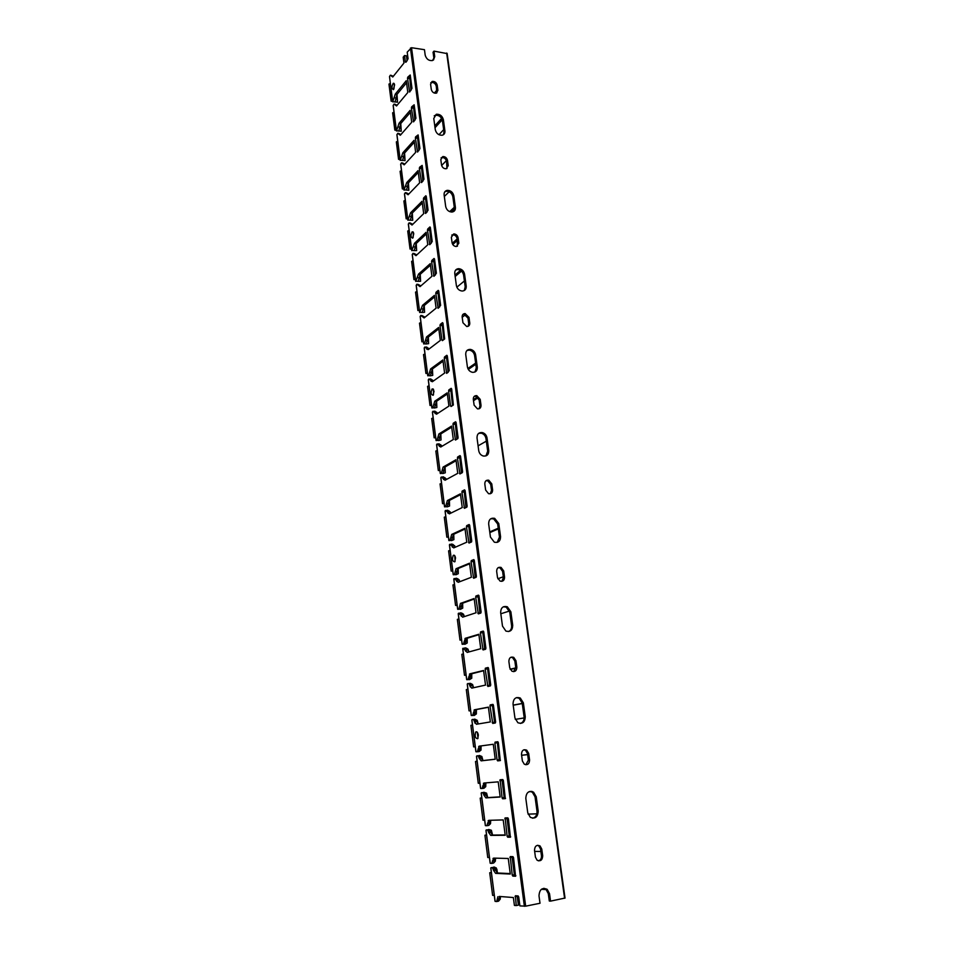 <?xml version="1.0" encoding="UTF-8"?>
<svg xmlns="http://www.w3.org/2000/svg" width="954" height="954" viewBox="0 0 954 954"><rect width="100%" height="100%" fill="white"/><g stroke="black" fill="none" stroke-linecap="round" stroke-linejoin="round"><path stroke-width="1.43" d="M543.911 888.293L545.95 889.259L548.3 893.636L549.301 901.029L550.553 901.125L549.54 893.719L547.191 889.343C542.194 887.244 539.463 889.402 538.998 895.83L540.012 903.259L525.666 906.169L411.532 47.712L424.458 49.68L425.198 55.189C426.426 59.148 428.859 60.937 432.52 60.543L434.726 56.608L433.474 60.054M517.175 895.878L518.356 905.143L516.233 905.573L515.387 895.746L518.141 895.949L518.726 896.975L519.906 905.895L525.666 906.169M405.999 62.213L408.073 58.754L407.203 52.136L411.532 47.712M546.356 889.617L541.383 889.295M530.567 791.474L531.76 791.391M521.599 755.258L527.634 754.566M522.267 703.551L513.324 705.209M515.756 668.146L510.247 669.446M498.346 528.886L489.831 532.606M478.145 397.735L473.506 400.704M475.796 364.273L468.319 369.425M461.521 271.127L455.153 276.481M457.36 240.42L452.768 244.51M454.486 208.89L451.159 212.026M442.251 119.799L435.024 127.717M437.004 92.192L436.121 93.206M564.911 898.072L550.553 901.125M540.882 851.493L534.645 851.397M536.875 813.822L528.063 814.132M528.933 791.748L532.26 791.534M521.611 755.306L527.634 754.602M515.267 719.388L524.163 717.921M522.243 703.42L513.18 705.101M515.756 667.895L510.14 669.219M500.814 613.768L509.496 611.025M497.833 578.78L503.33 576.753M498.25 528.206L489.736 531.927M478.085 445.84L486.325 441.153M477.417 397.043L473.363 399.643M475.641 363.104L467.842 368.494M462.189 317.277L465.504 314.725M456.847 287.178L464.395 280.965M460.532 270.364L454.963 275.05M457.157 238.917L452.22 243.33M454.295 207.28L449.68 211.645M444.325 196.464L449.143 191.766M441.642 165.483L446.389 160.606M438.959 134.717L443.67 129.649M441.607 118.391L434.774 125.904M436.825 90.189L434.332 93.063M433.82 57.705L433.068 52.22L433.975 51.122L434.726 56.608M447.032 53.579L433.975 51.122M527.765 812.808L525.809 798.391C526.167 792.476 528.754 790.401 533.56 792.166L536.231 796.745L538.199 811.103C537.829 817.125 535.206 819.2 530.329 817.328L527.765 812.808M535.433 857.157L534.502 850.324C534.789 846.031 536.637 844.564 540.036 845.924L541.753 849.012L542.695 855.821C542.397 860.162 540.536 861.617 537.102 860.222L535.433 857.157M514.933 717.992L513.037 704.028C513.288 698.626 515.709 696.635 520.288 698.03L523.352 702.824L525.26 716.716C524.998 722.238 522.542 724.229 517.879 722.727L514.933 717.992M522.387 761.006L521.492 754.387C521.695 750.452 523.436 749.045 526.703 750.154L528.671 753.398L529.577 759.992C529.351 763.963 527.598 765.37 524.306 764.214L522.387 761.006M502.496 626.122L500.659 612.587C500.802 607.698 503.032 605.766 507.337 606.792L510.867 611.788L512.715 625.264C512.56 630.272 510.283 632.204 505.894 631.071L502.496 626.122M509.746 667.86L508.876 661.456C509.019 657.878 510.64 656.519 513.729 657.366L515.983 660.752L516.865 667.144C516.722 670.757 515.088 672.129 511.964 671.222L509.746 667.86M490.439 537.066L488.663 523.949C488.71 519.56 490.714 517.7 494.685 518.344L498.763 523.531L500.552 536.601C500.504 541.097 498.429 542.969 494.363 542.218L490.439 537.066M497.511 577.599L496.664 571.374C496.724 568.155 498.203 566.831 501.088 567.427L503.7 570.945L504.547 577.146C504.475 580.414 502.973 581.737 500.051 581.093L497.511 577.599M478.741 450.705L477.024 437.969C476.988 434.082 478.765 432.281 482.354 432.579C484.906 433.343 486.468 435.119 487.017 437.91L488.758 450.598C488.794 454.593 486.957 456.394 483.249 456.012C480.78 455.201 479.278 453.424 478.741 450.705M485.634 490.058L484.811 484.036C484.823 481.162 486.135 479.886 488.782 480.22L491.775 483.869L492.598 489.879C492.598 492.789 491.25 494.065 488.567 493.695L485.634 490.058M467.4 366.896L465.731 354.542C465.624 351.132 467.162 349.414 470.322 349.379C473.196 349.963 474.961 351.776 475.629 354.828L477.31 367.135C477.417 370.653 475.819 372.382 472.528 372.334C469.738 371.69 468.032 369.878 467.4 366.896M474.114 405.152L473.315 399.297C473.267 396.757 474.424 395.54 476.785 395.636L480.208 399.368L481.007 405.2C481.054 407.787 479.886 409.004 477.477 408.872L474.114 405.152M456.382 285.544L454.76 273.548C454.617 270.578 455.905 268.956 458.635 268.67C461.796 269.016 463.763 270.841 464.562 274.156L466.208 286.105C466.351 289.169 465.003 290.815 462.153 291.042C459.065 290.624 457.145 288.8 456.382 285.544M462.94 322.738L462.165 317.062C462.082 314.832 463.06 313.675 465.123 313.568L468.986 317.36L469.762 323.024C469.845 325.278 468.843 326.447 466.733 326.518L462.94 322.738M445.697 206.541L444.111 194.89C443.944 192.326 445.005 190.8 447.319 190.335C450.705 190.406 452.876 192.231 453.818 195.797L455.404 207.412C455.583 210.071 454.462 211.609 452.053 212.038C448.714 211.883 446.591 210.047 445.697 206.541M452.077 242.71L451.337 237.2L453.806 233.921C456.06 234.076 457.491 235.34 458.087 237.713L458.838 243.222L456.298 246.514C454.068 246.335 452.661 245.059 452.077 242.71M435.298 129.792L433.772 118.463L436.36 114.253C439.937 114.051 442.274 115.851 443.371 119.655L444.922 130.936C445.113 133.238 444.194 134.669 442.179 135.23C438.649 135.349 436.36 133.536 435.298 129.792M441.535 164.982L440.808 159.628L442.835 156.575C445.244 156.539 446.794 157.804 447.498 160.344L448.225 165.686L446.15 168.763C443.753 168.763 442.215 167.51 441.535 164.982M431.291 89.437L430.588 84.238L432.21 81.436C434.726 81.209 436.395 82.449 437.206 85.144L437.91 90.344L436.228 93.182C433.736 93.373 432.09 92.121 431.291 89.437M529.983 791.391L532.368 792.249L535.039 796.817L536.995 811.15C537.209 814.966 535.754 817.328 532.654 818.234M537.484 845.304L538.819 845.912L540.536 849L541.467 855.798C541.61 858.505 540.596 860.198 538.414 860.854M516.472 697.612L519.131 698.256L522.196 703.038L524.092 716.919C524.318 720.21 523.126 722.381 520.49 723.442M523.973 749.772L525.523 750.297L527.49 753.529L528.385 760.111L525.845 764.762M503.414 606.78L506.216 607.149L509.746 612.146L511.582 625.597C511.821 628.412 510.855 630.391 508.685 631.536M510.879 657.27L512.584 657.652L514.85 661.027L515.72 667.406L513.669 671.64M490.797 518.749L493.612 518.833L497.678 524.008L499.467 537.066L497.189 542.385M498.215 567.642L499.991 567.845L502.591 571.363L503.438 577.552L501.828 581.344M478.646 433.366L481.305 433.188C483.857 433.951 485.407 435.728 485.968 438.518L487.697 451.182L485.956 455.905M485.98 480.733L487.709 480.768L490.702 484.405L491.525 490.404L490.308 493.755M466.947 350.512L469.308 350.106C472.182 350.69 473.935 352.503 474.603 355.544L476.284 367.839L474.973 371.988M474.174 396.423L475.76 396.304L479.17 400.024L479.969 405.855L479.075 408.777M455.654 270.042L457.658 269.505C460.806 269.851 462.773 271.675 463.572 274.979L465.206 286.915L464.24 290.541M462.773 314.582L464.121 314.343L467.985 318.123L468.748 323.788L468.116 326.304M444.755 191.849L446.365 191.265C449.751 191.337 451.91 193.161 452.852 196.727L454.438 208.318L453.746 211.478M451.743 235.089L452.828 234.803C455.094 234.958 456.513 236.222 457.109 238.595L457.419 246.239M434.213 115.839L435.441 115.279C439.007 115.076 441.344 116.877 442.441 120.681L443.98 131.95L443.491 134.669M441.082 157.839L441.893 157.553C444.302 157.517 445.852 158.769 446.544 161.321L446.985 168.476M430.755 82.736L431.303 82.497C433.808 82.271 435.477 83.511 436.288 86.206L436.813 92.932M499.276 896.438L513.371 897.535L514.409 905.406L516.233 905.573M518.332 904.964L519.751 904.678M499.693 896.462L498.226 901.232M497.475 872.993L496.819 869.082L494.685 867.138L493.421 867.15L497.547 873.005L510.235 873.578M498.799 900.862L500.254 899.133L500.468 896.521M491.37 872.588L489.724 872.779L492.61 895.353L494.279 895.353M495.078 901.041L490.857 868.128M478.348 735.117L477.704 738.706C475.259 738.372 474.591 736.142 475.712 732.028C476.905 731.313 477.775 732.338 478.348 735.117M455.535 557.983L454.748 561.846C452.423 561.429 451.922 559.282 453.245 555.407C454.307 554.763 455.07 555.622 455.535 557.983M434.034 391.128L433.104 395.29C430.934 394.729 430.6 392.619 432.09 388.958L434.034 391.128M413.762 233.682L412.677 238.154C410.697 237.403 410.518 235.292 412.116 231.846L413.762 233.682M394.598 84.87L393.382 89.64C391.617 88.674 391.569 86.564 393.239 83.296L394.598 84.87M510.247 856.585L512.954 856.644L513.538 857.634L515.542 876.237L512.811 876.106L512.226 875.104L510.247 856.585M505.155 817.936L507.838 817.852L508.41 818.806L510.39 837.195L507.695 837.207L507.123 836.241L505.155 817.936M500.146 779.776L502.782 779.549L503.354 780.467L505.298 798.641L502.639 798.796L502.078 797.866L500.146 779.776M495.186 742.093L497.797 741.735L498.358 742.617L500.278 760.576L497.654 760.875L497.094 759.98L494.876 743.094L495.186 742.093L497.869 741.735M490.296 704.887L492.86 704.386L493.421 705.233L495.627 721.999L495.317 723.001L492.729 723.43L489.986 705.888L490.296 704.887L493.123 704.505M485.467 668.146L487.995 667.514L488.543 668.325L490.726 684.877L490.428 685.902L487.876 686.451L485.157 669.159L485.467 668.146L488.353 667.728M480.685 631.846L483.201 631.107L483.738 631.882L485.896 648.231L485.586 649.257L483.07 649.936L480.387 632.872L480.685 631.846L483.606 631.417M475.974 596.011L478.455 595.141L478.98 595.88L481.114 612.027L480.816 613.064L478.324 613.875L475.688 597.049L475.974 596.011L478.908 595.558M471.324 560.606L473.768 559.616L474.293 560.332L476.392 576.276L476.189 577.253L473.637 578.255L471.037 561.644L471.324 560.606L474.245 560.129M466.721 525.63L469.129 524.521L469.654 525.201L471.729 540.954L471.526 541.955L469.01 543.064L466.434 526.68L466.721 525.63L469.642 525.141M462.177 491.083L464.562 489.855L465.075 490.511L467.126 506.073L466.911 507.087L464.443 508.303L461.903 492.145L462.177 491.083L465.075 490.583M457.693 456.942L460.043 455.607L460.543 456.239L462.571 471.61L462.356 472.635L459.923 473.959L457.407 458.015L457.693 456.942L460.567 456.429M453.257 423.218L455.571 421.775L456.072 422.372L458.075 437.564L457.848 438.601L455.463 440.032L452.983 424.291L453.257 423.218L456.119 422.694M452.518 405.557L450.848 389.936L448.845 389.912L451.17 388.338L451.659 388.91L453.365 405.009L451.063 406.499L450.562 405.915L448.607 390.973L448.869 389.888L451.719 389.351M444.54 356.951L446.806 355.293L447.295 355.842L449.251 370.677L446.699 373.372L444.278 358.048L444.54 356.951L447.366 356.402M443.825 339.552L442.239 324.491L440.259 324.408L442.501 322.655L442.978 323.167L444.647 338.932L442.394 340.638L441.917 340.101L439.997 325.505L440.259 324.408L443.073 323.847M436.038 292.246L438.244 290.374L438.721 290.875L440.629 305.363L438.136 308.273L435.775 293.343L436.038 292.246L438.816 291.674M431.852 260.442L434.046 258.474L434.499 258.963L436.395 273.273L433.939 276.302L431.59 261.563L431.852 260.442L434.619 259.858M427.714 229.02L429.908 226.945L430.337 227.41L432.21 241.565L429.753 244.701L427.464 230.141L427.714 229.02L430.469 228.423M423.636 197.943L425.806 195.773L426.223 196.226L428.072 210.214L425.639 213.469L423.385 199.076L423.636 197.943L426.366 197.347M419.593 167.236L422.157 165.4L423.981 179.233L421.561 182.584L419.343 168.369L419.593 167.236L421.537 167.439L422.312 166.628M415.598 136.863L418.126 134.919L419.927 148.597L417.542 152.056L415.36 138.008L415.598 136.863L417.542 137.09L418.305 136.243M411.651 106.848L414.155 104.797L415.932 118.308L413.559 121.873L411.412 107.993L411.651 106.848L413.583 107.086L414.334 106.216M407.752 77.155L410.22 74.996L411.985 88.364L409.624 92.025L407.513 78.311L407.752 77.155L409.671 77.429L410.423 76.523M405.378 62.129L404.52 55.535L403.184 57.216L403.947 63.059L392.762 77.012L390.353 75.211L389.506 76.558L392.69 101.851M394.861 104.201L397.019 105.25L395.266 105.023L396.53 105.966L407.811 92.502L406.261 80.685L395.302 94.064L392.738 101.851L389.506 76.558M395.266 105.023L394.014 104.093L393.167 105.596L396.411 130.948M398.593 133.393L400.775 134.466L399.022 134.264L400.334 135.241L411.711 122.267L410.148 110.318L399.058 123.257L396.47 130.948L393.191 105.381M399.022 134.264L397.723 133.286L396.983 134.943M402.361 162.907L404.579 164.005L402.815 163.826L404.186 164.839L415.658 152.378L414.084 140.298L402.862 152.759L400.239 160.379L396.924 134.514M402.815 163.826L401.467 162.812L400.752 164.398M406.177 192.744L408.431 193.877L406.654 193.722L408.085 194.771L419.653 182.822L418.055 170.599L406.702 182.596L404.043 190.12L400.692 163.981M406.654 193.722L405.247 192.66L404.568 194.175M410.029 222.926L412.319 224.083L410.542 223.94L412.021 225.049L423.695 213.624L422.073 201.258L410.59 212.766L407.895 220.207L404.508 193.769M410.542 223.94L409.075 222.842L408.419 224.297M413.917 253.43L416.254 254.635L414.465 254.515L416.004 255.66L427.774 244.773L426.14 232.275L414.513 243.282L411.794 250.628L408.372 223.892M414.465 254.515L412.939 253.37L412.319 254.754M417.864 284.292L420.225 285.532L418.436 285.425L420.034 286.629L431.912 276.29L430.254 263.638L418.484 274.144L415.729 281.394L412.271 254.36M418.436 285.425L416.85 284.232L416.266 285.556M421.835 315.488L424.256 316.776L422.455 316.692L424.113 317.944L436.097 308.166L434.416 295.37L422.503 305.352L419.712 312.507L416.218 285.163M422.455 316.692L420.809 315.452L420.249 316.704M426.653 347.041L428.322 348.377L426.521 348.317L428.203 349.653L440.319 340.423L438.625 327.472L426.545 336.941L424.458 343.81L423.743 343.977L420.201 316.323M426.521 348.317L424.804 347.017L424.291 348.21M430.743 378.929L432.436 380.348L430.624 380.312L432.341 381.743L444.6 373.062L442.883 359.956L430.612 368.912L428.584 375.637L427.821 375.816L424.244 347.84M430.624 380.312L428.859 378.953L428.37 380.074M434.893 411.174L436.598 412.688L434.786 412.677L436.515 414.203L448.929 406.082L447.187 392.833L434.726 401.252L432.758 407.847L431.947 408.014L428.322 379.716M434.786 412.677L432.949 411.257L432.496 412.319M439.078 443.801L440.82 445.411L438.995 445.423L440.736 447.032L453.317 439.508L451.552 426.092L438.9 433.963L436.98 440.426L436.121 440.593L432.448 411.961M438.995 445.423L437.087 443.932L436.67 444.934M443.324 476.809L445.077 478.514L443.24 478.55L445.017 480.256L457.753 473.327L455.964 459.745L443.109 467.066L441.249 473.387L440.331 473.542L436.622 444.576M443.24 478.55L441.285 477L440.891 477.93M447.617 510.199L449.394 512L447.545 512.071L449.346 513.872L462.237 507.552L460.436 493.814L447.366 500.552L445.578 506.741L444.6 506.884L440.855 477.584M447.545 512.071L445.518 510.438L445.172 511.308M451.957 543.995L453.758 545.891L451.91 545.986L453.722 547.894L466.78 542.194L464.956 528.289L451.683 534.431L449.942 540.489L448.929 540.632L445.124 510.974M451.91 545.986L449.811 544.281L449.501 545.092M456.346 578.184L458.17 580.187L456.31 580.306L458.158 582.322L471.371 577.265L469.535 563.182L456.048 568.727L454.378 574.654L453.293 574.773L449.453 544.77M456.31 580.306L454.152 578.529L453.877 579.269M460.794 612.79L462.642 614.901L460.782 615.044L462.642 617.166L476.034 612.766L474.162 598.504L460.472 603.417L458.85 609.212L457.717 609.32L453.83 578.959M460.782 615.044L458.552 613.183L458.302 613.863M465.242 647.849L467.162 650.032L465.29 650.211L467.174 652.429L480.744 648.696L478.848 634.267L465.361 638.274L463.382 644.2L462.201 644.284L458.266 613.553M465.29 650.211L463 648.255L462.785 648.875M469.797 683.291L471.741 685.592L469.869 685.795L471.777 688.132L485.514 685.091L483.595 670.483L469.928 673.798L467.961 679.618L466.733 679.677L462.75 648.577M469.869 685.795C469.225 683.744 468.438 683.064 467.496 683.744L467.317 684.304M474.4 719.161L476.38 721.582L474.496 721.808L476.428 724.265L490.344 721.928L488.4 707.141L474.555 709.764L472.612 715.476L471.312 715.5L467.281 684.018M474.496 721.808C473.828 719.686 473.017 718.97 472.063 719.662L471.92 720.175M479.158 755.485L481.066 758.013L479.17 758.275L481.138 760.851L495.233 759.241L493.278 744.263L479.242 746.159L477.298 751.764L475.963 751.764L471.884 719.9M479.17 758.275C478.491 756.069 477.656 755.318 476.678 756.033L476.559 756.486M487.744 797.592L486.588 793.144L483.797 792.237L485.824 794.909L483.916 795.195L485.896 797.89L500.194 797.019L498.203 781.851L483.988 783.019L482.056 788.505L480.661 788.481L476.535 756.212M483.916 795.195C483.201 792.905 482.354 792.118 481.353 792.846L481.269 793.239M492.586 835.06L491.37 830.254L488.663 829.455L490.63 832.258L488.722 832.58L490.726 835.394L505.215 835.287L503.199 819.915L488.794 820.333L486.874 825.711L485.419 825.651L481.233 792.977M488.722 832.58C487.983 830.195 487.1 829.36 486.087 830.111L486.039 830.445M495.496 870.072L493.576 870.43L495.615 873.363L510.295 874.043L508.255 858.481L493.659 858.111L491.739 863.394L490.237 863.275L486.003 830.207M493.576 870.43C492.813 867.949 491.918 867.079 490.881 867.842L490.833 867.89M497.869 896.712L496.676 901.542L495.114 901.387M494.864 858.147L493.659 863.036L492.968 863.167M490.63 832.258L492.646 835.06L505.167 834.965M493.778 862.893L495.353 861.176L495.555 858.159M486.564 835.012L484.93 835.239L487.768 857.539L489.438 857.503M490.117 820.297L488.782 825.401L488.066 825.52M485.824 794.909L487.816 797.592L500.17 796.84M486.874 825.711L488.782 825.401L490.523 823.684L490.678 820.273M481.806 797.902L480.184 798.164L482.998 820.19L484.656 820.118M485.479 782.9L483.296 788.326M481.066 758.013L483.034 760.588L495.233 759.193M483.869 788.314L485.741 786.645L485.848 782.864M482.974 760.588L481.853 756.486L479.421 755.485M475.629 761.435L477.107 761.232L475.509 761.53L478.288 783.294L479.922 783.186M478.026 738.229L477.286 732.267M493.278 744.263L481.138 745.909L478.658 751.585M478.98 751.692L481.031 750.071L481.078 745.921M478.24 723.967L477.191 720.282L474.925 719.209M473.768 746.91L475.247 746.708L473.637 746.851L470.894 725.374M472.48 725.04L470.882 725.35M488.424 707.272L476.451 709.537L473.995 715.309M474.15 715.488L476.368 713.938L476.392 709.549M473.566 687.739L472.576 684.507L470.489 683.386M467.901 689.265L466.315 689.611L469.034 710.837L470.644 710.682M483.63 670.734L471.348 673.882L469.416 679.701L471.765 678.234L471.753 673.619M468.951 651.952L468.02 649.161L466.089 648.028M463.37 653.931L461.808 654.301L464.491 675.277L466.077 675.074M478.896 634.66L466.816 638.369L464.872 644.308L467.221 642.972L467.174 638.131M464.359 616.606L463.513 614.245L461.736 613.088M458.898 619.003L457.348 619.373L459.995 640.134L461.581 639.907M474.233 599.017L462.332 603.286L460.377 609.344L462.726 608.127L462.642 603.071M459.816 581.69L459.065 579.734L457.419 578.589M454.486 584.504L452.947 584.921L455.559 605.408L457.133 605.158M455.07 561.417L454.772 555.741M469.606 563.802L457.908 568.608L455.94 574.785L458.29 573.688L458.17 568.417M455.32 547.202L453.138 544.495M450.121 550.41L448.595 550.852L451.182 571.1L452.733 570.814M465.051 529.017L453.532 534.347L451.469 540.632L453.901 539.666L453.758 534.192M450.884 513.121L448.905 510.819M445.804 516.71L444.29 517.187L446.842 537.185L448.392 536.875M460.543 494.649L449.215 500.492L447.128 506.884L449.561 506.037L449.394 500.361M446.472 479.468L444.707 477.525M441.535 483.404L440.044 483.905L442.561 503.676L444.099 503.342M456.095 460.699L444.946 467.031L442.847 473.53L445.279 472.802L445.077 466.923M442.096 446.222L440.533 444.624M437.326 450.491L435.835 451.015L438.327 470.549L439.854 470.191M451.695 427.153L440.724 433.963L438.613 440.569L441.046 439.961L440.82 433.879M437.743 413.392L436.407 412.104M433.164 417.959L431.685 418.496L434.153 437.814L435.656 437.433M433.462 394.837L433.533 389.435M447.343 393.99L436.55 401.264L434.428 407.99L436.86 407.489L436.598 401.229M433.414 380.98L432.317 379.942M431.554 405.39L430.015 405.45L431.506 405.045M429.038 385.786L427.571 386.358L430.015 405.45M443.05 361.22L432.424 368.948L430.29 375.781L432.722 375.387L432.436 368.948M429.121 348.961L428.263 348.162M426.128 373.372L427.404 373.026M424.971 353.994L423.516 354.578L425.925 373.455M438.804 328.844L428.358 337L426.199 343.941L428.632 343.655L428.31 336.989M424.256 316.776L424.566 317.575M424.876 317.324L424.244 316.728M422.193 341.735L423.361 341.377M420.941 322.559L419.498 323.167L421.883 341.83M434.607 296.837L424.303 305.447L422.145 312.471L424.578 312.292L424.244 305.483M420.225 285.532L420.499 286.224M418.329 310.479L419.355 310.086M416.97 291.471L415.539 292.103L417.888 310.551M417.983 310.455L419.402 310.515L417.983 310.455M430.457 265.188L420.273 274.251L418.15 281.347L420.583 281.263L420.225 274.299M416.254 254.635L416.469 255.243M414.596 279.582L415.384 279.14M413.034 260.74L411.615 261.384L413.941 279.641M415.455 279.629L414.012 279.546L415.443 279.605M413.106 237.629L413.464 232.49M426.355 233.921L416.302 243.413L414.203 250.592L416.624 250.592L416.242 243.461M410.935 249.042L410.137 248.934L411.472 248.541M409.135 230.343L407.728 231.011L410.041 249.066M422.3 202.999L412.366 212.921L410.292 220.159L412.724 220.267L412.307 212.969M407.298 218.836L406.213 218.752L407.596 218.287M405.295 200.292L403.888 200.984L406.177 218.824M418.293 172.424L408.467 182.774L406.428 190.061L408.849 190.275L408.419 182.822M403.685 188.975L402.349 188.928L403.769 188.367M401.491 170.575L400.096 171.279L402.349 188.928M414.334 142.194L404.627 152.95L402.6 160.308L405.033 160.618L404.579 153.01M398.593 159.294L400.06 159.449L398.569 159.354L399.976 158.769M397.723 141.18L396.339 141.896L398.569 159.354M410.411 112.31L400.823 123.46L398.82 130.889L401.24 131.282L400.763 123.519M394.849 130.054L396.327 130.233L394.837 130.102L396.232 129.505M394.002 112.095L392.631 112.846L394.837 130.102M393.907 89.008L394.443 84.155M406.535 82.76L397.055 94.303L395.075 101.78L397.508 102.257L397.007 94.363M391.164 75.33L393.298 76.356L391.557 76.105M392.619 101.351L391.14 101.172L392.523 100.552M390.317 83.332L388.958 84.095L391.14 101.172M393.382 101.768L392.762 101.851M458.707 456.93L458.85 457.992M463.203 491.048L463.334 492.097M467.746 525.594L467.877 526.62M472.349 560.547L472.48 561.572M477.012 595.94L477.143 596.942M481.722 631.763L481.853 632.752M486.504 668.038L486.635 669.004M491.334 704.767L491.465 705.721M496.235 741.95L496.354 742.892M407.096 60.841L406.428 55.821L404.52 55.535M515.875 875.748L514.349 874.699L512.036 856.632M510.688 836.837L509.233 835.871L506.991 817.876M505.548 798.415L504.177 797.544L502.031 779.609M500.421 760.505L499.192 759.694L497.272 741.818M494.625 723.12L492.371 704.648M489.64 686.069L487.53 667.931M484.751 649.483L482.748 631.679M479.945 613.35L478.026 595.868M475.223 577.647L473.363 560.487M470.56 542.397L468.76 525.547M463.93 507.635L465.957 507.564L464.204 491.024M461.426 473.148L459.709 456.918M456.954 439.15L455.273 423.218M448.141 372.358L446.532 357.011L444.528 356.963M439.555 307.128L438.005 292.341M435.334 275.086L433.82 260.573M431.16 243.413L429.682 229.175M427.034 212.11L425.591 198.122M422.956 181.165L421.537 167.439M418.925 150.565L417.542 137.09M414.93 120.323L413.583 107.086M410.995 90.415L409.671 77.429M406.523 56.489L407.799 56.68M564.589 898.274L446.663 53.042M500.254 899.133L499.908 896.486M496.843 872.683L496.211 867.83M524.378 906.3L410.447 48.034M495.353 861.176L494.959 858.147M491.954 834.774L491.37 830.254M490.523 823.684L490.082 820.297L488.162 820.655M487.124 797.341L486.588 793.144M485.741 786.645L485.264 782.912M482.354 760.374L481.853 756.486M474.973 723.132L474.806 721.773M481.031 750.071L480.506 745.992M477.68 724.062L477.191 720.282M475.009 723.192L474.83 721.773M476.368 713.938L475.807 709.609M473.005 687.858L472.576 684.507M471.765 678.234L471.181 673.667M468.402 652.095L468.02 649.161M467.221 642.972L466.601 638.166M463.847 616.773L463.513 614.245M456.644 580.294L456.811 581.546L456.62 580.294M462.726 608.127L462.082 603.095M459.339 581.868L459.065 579.734M452.363 547.143L452.208 545.974M458.29 573.688L457.61 568.429M454.891 547.381L454.676 545.64M452.387 547.202L452.232 545.974M447.998 513.204L447.855 512.059M453.901 539.666L453.198 534.18M450.503 513.312L450.324 511.94M448.034 513.252L447.879 512.059M449.561 506.037L448.833 500.349M446.162 479.635L446.031 478.646M445.279 472.802L444.516 466.9M441.869 446.353L441.785 445.721M441.046 439.961L440.259 433.843M431.053 381.338L430.922 380.324M436.86 407.489L436.05 401.181M431.089 381.373L430.946 380.324M426.939 349.319L426.82 348.329M432.722 375.387L431.876 368.888M430.373 375.828L428.584 375.637M426.975 349.355L426.832 348.329M426.283 344L424.458 343.81M428.632 343.655L427.762 336.965M424.578 312.292L423.791 306.139M420.583 281.263L419.772 274.967M416.624 250.592L415.801 244.152M412.724 220.267L411.866 213.672M408.849 190.275L407.99 183.55M404.52 189.977L406.487 189.953M405.033 160.618L404.138 153.749M401.24 131.282L400.346 124.27M397.508 102.257L396.59 95.126M396.077 98L394.336 97.773M397.055 94.303L395.302 94.064M392.607 101.172L391.235 100.993M399.833 127.132L398.08 126.93M400.823 123.46L399.058 123.257M396.304 130.102L394.932 129.935M403.625 156.599L401.861 156.408M404.627 152.95L402.862 152.759M400.048 159.342L398.665 159.199M407.465 186.388L405.7 186.209M408.467 182.774L406.702 182.596M403.84 188.904L402.445 188.773M411.341 216.498L409.564 216.355M412.366 212.921L410.59 212.766M407.668 218.8L406.273 218.693M415.264 246.967L413.487 246.836M416.302 243.413L414.513 243.282M410.089 248.982L411.544 249.077L410.137 248.934M419.235 277.769L417.447 277.662M420.273 274.251L418.484 274.144M423.242 308.929L421.441 308.846M424.303 305.447L422.503 305.352M427.297 340.447L425.496 340.387M428.37 336.989L426.569 336.929L428.358 337M423.409 341.782L421.99 341.735M431.411 372.322L429.598 372.287M432.496 368.9L430.683 368.864M427.452 373.408L426.033 373.372M435.561 404.568L433.736 404.556M436.658 401.181L434.833 401.169M439.758 437.194L437.934 437.206M440.867 433.843L439.043 433.855M435.692 437.743L434.261 437.755M444.004 470.203L442.179 470.227M445.136 466.888L443.3 466.923M439.889 470.477L438.446 470.501M448.308 503.593L446.472 503.652M449.453 500.325L447.605 500.385M444.123 503.593L442.68 503.64M452.661 537.388L450.813 537.472M453.818 534.157L451.969 534.24M448.416 537.102L446.961 537.162M457.061 571.577L455.213 571.696M458.23 568.393L456.382 568.501M452.756 571.005L451.302 571.088M461.521 606.184L459.661 606.327M462.702 603.047L460.842 603.178M457.145 605.301L455.69 605.408M466.029 641.207L464.157 641.374M467.233 638.107L465.361 638.274M461.593 640.027L460.126 640.158M470.596 676.66L468.712 676.851M471.813 673.607L469.928 673.798M466.089 675.158L464.622 675.313M475.211 712.543L473.327 712.769M476.451 709.537L474.555 709.764M470.644 710.718L469.165 710.897M479.898 748.866L478.002 749.117M481.138 745.909L479.242 746.159M483.034 760.588L481.138 760.851M484.632 785.643L482.724 785.929M487.816 797.592L485.896 797.89M481.806 797.854L480.303 798.081M489.426 822.873L487.506 823.195M492.646 835.06L490.726 835.394M486.552 834.917L485.049 835.167M494.279 860.58L492.359 860.925M497.547 873.005L495.615 873.363M491.346 872.445L489.843 872.731M499.192 898.751L497.261 899.133M409.433 78.574L407.513 78.311M409.91 91.715L409.266 91.62M413.344 108.231L411.412 107.993M413.869 121.54L413.177 121.456M417.292 138.235L415.36 138.008M417.876 151.71L417.148 151.626M421.286 168.572L419.343 168.369M421.93 182.214L421.155 182.142M425.341 199.255L423.385 199.076M426.033 213.076L425.21 213.004M429.431 230.296L427.464 230.141M430.206 244.296L429.312 244.236M433.569 261.694L431.59 261.563M434.416 275.873L433.474 275.813M437.755 293.45L435.775 293.343M438.697 307.82L437.671 307.772M441.988 325.588L439.997 325.505M443.038 340.149L441.917 340.101M446.269 358.108L444.278 358.048M447.45 372.847L446.21 372.823M450.598 391.009L448.607 390.973M451.934 405.927L450.562 405.915M454.986 424.291L452.983 424.291M456.513 439.412L454.963 439.424M459.434 457.992L457.407 458.015M461.176 473.291L459.423 473.327M463.93 492.085L461.903 492.145M468.474 526.596L466.434 526.68M470.537 542.266L468.497 542.361M473.077 561.536L471.037 561.644M475.164 577.397L473.112 577.528M477.739 596.894L475.688 597.049M479.85 612.957L477.799 613.112M482.45 632.705L480.387 632.872M484.596 648.958L482.533 649.149M487.232 668.945L485.157 669.159M489.402 685.401L487.327 685.628M492.061 705.65L489.986 705.888M494.267 722.309L492.181 722.572M496.962 742.808L494.876 743.094M499.192 759.694L497.094 759.98M499.753 760.576L497.654 760.875M501.923 780.444L499.824 780.754M504.177 797.544L502.078 797.866M504.749 798.462L502.639 798.796M506.944 818.568L504.845 818.914M509.233 835.871L507.123 836.241M509.806 836.837L507.695 837.207M512.036 857.169L509.925 857.551M514.349 874.699L512.226 875.104M514.933 875.7L512.811 876.106M517.187 896.271L515.065 896.688M437.206 85.144L436.288 86.206M437.91 90.344L436.992 91.405M447.498 160.344L446.544 161.321M448.225 165.686L447.283 166.652M443.371 119.655L442.441 120.681M444.922 130.936L443.98 131.95M458.087 237.713L457.109 238.595M458.838 243.222L457.86 244.081M453.818 195.797L452.852 196.727M455.404 207.412L454.438 208.318M468.986 317.36L467.985 318.123M469.762 323.024L468.748 323.788M464.562 274.156L463.572 274.979M466.208 286.105L465.206 286.915M480.208 399.368L479.17 400.024M481.007 405.2L479.969 405.855M475.629 354.828L474.603 355.544M477.31 367.135L476.284 367.839M491.775 483.869L490.702 484.405M492.598 489.879L491.525 490.404M487.017 437.91L485.968 438.518M488.758 450.598L487.697 451.182M503.7 570.945L502.591 571.363M504.547 577.146L503.438 577.552M498.763 523.531L497.678 524.008M500.552 536.601L499.467 537.066M515.983 660.752L514.85 661.027M516.865 667.144L515.72 667.406M510.867 611.788L509.746 612.146M512.715 625.264L511.582 625.597M528.671 753.398L527.49 753.529M529.577 759.992L528.385 760.111M523.352 702.824L522.196 703.038M525.26 716.716L524.092 716.919M541.753 849.012L540.536 849M542.695 855.821L541.467 855.798M536.231 796.745L535.039 796.817M538.199 811.103L536.995 811.15M549.54 893.719L548.3 893.636M565.042 898.119L447.116 53.352M495.031 901.22L490.785 868.021M490.153 863.12L485.956 830.338M485.336 825.496L481.198 793.12M480.577 788.338L476.487 756.355M474.889 722.965L474.746 721.784M475.879 751.633L471.836 720.043M470.262 686.916L470.119 685.759M471.24 715.381L467.245 684.173M465.683 651.308L465.54 650.187M466.661 679.57L462.714 648.732M461.164 616.117L461.02 615.032M462.13 644.177L458.23 613.72M456.704 581.356L456.561 580.294M457.646 609.224L453.794 579.126M452.291 547.012L452.148 545.974M453.222 574.678L449.417 544.937M447.927 513.061L447.796 512.059M448.857 540.548L445.089 511.153M443.61 479.528L443.491 478.55M444.54 506.812L440.82 477.763M439.353 446.377L439.234 445.423M440.271 473.47L436.598 444.767M435.143 413.607L435.024 412.677M436.05 440.521L432.412 412.152M430.981 381.218L430.874 380.324M431.876 407.954L428.286 379.907M426.867 349.2L426.76 348.329M427.762 375.757L424.208 348.031M423.683 343.929L420.177 316.525M422.145 312.471L420.38 312.34M419.653 312.471L416.182 285.365M418.15 281.347L416.349 281.227M415.67 281.358L412.235 254.563M411.734 250.604L408.336 224.107M407.835 220.183L404.484 193.984M403.983 190.108L400.668 164.195M400.179 160.367L396.9 134.741M395.505 102.042L393.084 101.72M392.619 101.327L391.152 101.136M399.142 131.08L396.852 130.817M402.815 160.463L400.668 160.224M403.84 188.999L402.385 188.856M410.315 220.207L408.419 220.052M407.668 218.871L406.213 218.752M414.203 250.592L412.355 250.461M426.617 347.077L425.866 347.053M432.424 368.948L430.612 368.912M430.695 378.988L429.932 378.976M436.55 401.264L434.726 401.252M434.571 407.859L432.758 407.847M434.845 411.269L434.046 411.269M440.724 433.963L438.9 433.963M438.804 440.414L436.98 440.426M439.043 443.92L438.196 443.932M444.946 467.031L443.109 467.066M443.085 473.351L441.249 473.387M443.288 476.952L442.406 476.976M449.215 500.492L447.366 500.552M447.414 506.681L445.578 506.741M447.581 510.366L446.651 510.402M453.532 534.347L451.683 534.431M451.791 540.405L449.942 540.489M451.922 544.185L450.956 544.233M457.908 568.608L456.048 568.727M456.227 574.535L454.378 574.654M456.322 578.386L455.296 578.458M462.332 603.286L460.472 603.417M460.71 609.081L458.85 609.212M460.77 613.005L459.697 613.088M466.816 638.369L464.944 638.536M465.254 644.033L463.382 644.2M465.266 648.04L464.145 648.148M471.348 673.882L469.475 674.073M469.845 679.427L467.961 679.618M469.821 683.493L468.652 683.624M475.939 709.836L474.055 710.05M474.496 715.25L472.612 715.476M474.436 719.376L473.208 719.531M480.589 746.219L478.693 746.469M479.194 751.514L477.298 751.764M479.099 755.699L477.811 755.878M485.3 783.055L483.404 783.329M483.952 788.219L482.056 788.505M483.821 792.464L482.474 792.667M488.603 829.682L487.196 829.92M494.673 858.147L492.979 858.445M493.659 863.036L491.739 863.394M493.445 867.365L491.978 867.639M498.596 901.16L496.676 901.542M455.225 423.254L453.222 423.242M459.661 456.954L457.634 456.978M464.145 491.071L462.118 491.131M468.688 525.594L466.649 525.678M473.279 560.547L471.24 560.666M477.93 595.928L475.879 596.071M482.641 631.739L480.577 631.918M487.411 668.003L485.336 668.217M492.24 704.72L490.153 704.958M497.129 741.902L495.043 742.176M501.124 779.692L499.979 779.859M505.608 817.924L504.988 818.019M394.062 83.403L393.239 83.296M413.094 231.917L412.116 231.846M433.176 388.982L432.09 388.958M454.39 555.347L453.245 555.407M476.857 731.873L475.712 732.028M432.21 81.436L431.303 82.497M442.835 156.575L441.893 157.553M436.36 114.253L435.441 115.279M453.806 233.921L452.828 234.803M447.319 190.335L446.365 191.265M465.123 313.568L464.121 314.343M458.635 268.67L457.658 269.505M476.785 395.636L475.76 396.304M470.322 349.379L469.308 350.106M488.782 480.22L487.709 480.768M482.354 432.579L481.305 433.188M501.088 567.427L499.991 567.845M494.685 518.344L493.612 518.833M513.729 657.366L512.584 657.652M507.337 606.792L506.216 607.149M526.703 750.154L525.523 750.297M520.288 698.03L519.131 698.256M540.036 845.924L538.819 845.912M533.56 792.166L532.368 792.249M547.191 889.343L545.95 889.259"/></g></svg>
